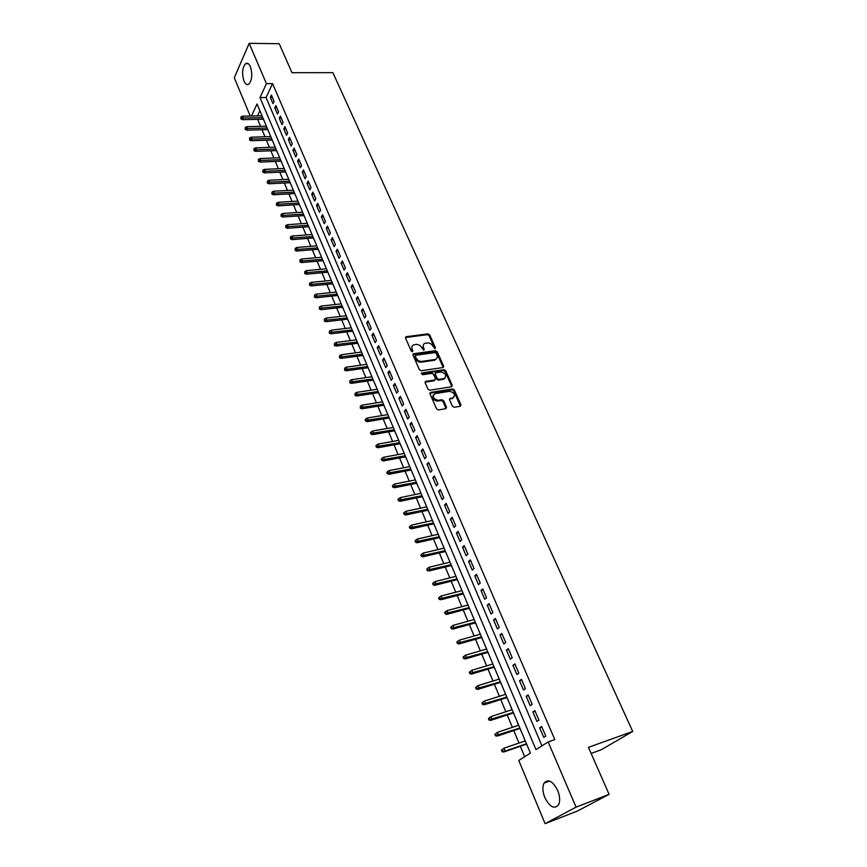 <?xml version="1.0" encoding="UTF-8"?>
<svg xmlns="http://www.w3.org/2000/svg" width="867" height="867" viewBox="0 0 867 867"><rect width="100%" height="100%" fill="white"/><g stroke="black" fill="none" stroke-linecap="round" stroke-linejoin="round"><path stroke-width="1.3" d="M434.963 348.686L435.429 347.721L429.696 334.911L427.962 333.871L406.049 336.71L405.528 338.043L411.218 351.027L412.551 351.742L412.193 349.108C411.424 346.93 411.988 345.489 413.895 344.773L416.203 344.427C418.653 344.351 420.528 345.478 421.806 347.808L423.768 350.214L424.234 349.249L423.497 347.569C422.728 345.413 423.28 343.971 425.166 343.267L427.442 342.931C429.869 342.855 431.723 343.971 433.001 346.291L434.963 348.686M434.876 348.697L429.089 335.702L427.366 334.662L405.42 337.523M412.389 351.774L411.597 349.9L412.193 349.108M423.692 350.225L422.89 348.361L423.497 347.569M544.844 797.618C542.525 791.636 542.276 786.781 544.086 783.042C548.204 778.62 552.723 781.069 557.665 790.379C559.995 796.339 560.277 801.206 558.5 804.977C554.295 809.464 549.743 807.004 544.844 797.618M243.995 81.086C241.763 73.597 242.272 67.799 245.524 63.681C247.312 62.554 248.937 63.54 250.368 66.661C252.622 74.161 252.134 79.97 248.894 84.099C247.073 85.259 245.437 84.262 243.995 81.086M452.422 406.222L454.2 407.284L460.344 406.255L460.951 404.802L454.341 390.02L452.585 388.958L430.617 392.426L429.999 393.878L436.578 408.856L438.366 409.928L445.887 408.671L446.516 407.197L443.687 400.803L441.91 399.741L438.203 400.337C433.088 398.863 432.048 396.62 435.071 393.618L449.648 391.299C454.72 392.784 455.76 395.016 452.758 397.975L450.201 398.397L449.594 399.85L452.422 406.222M250.238 116.026L234.296 77.781L249.176 43.35L279.217 43.697L291.962 72.709L332.885 72.644L632.704 731.455L588.444 747.332L609.1 794.345L576.056 807.155L545.105 823.65L518.769 760.446L530.42 753.109L257.044 103.986L251.506 115.994M249.176 43.35L266.429 83.666L259.992 97.603L535.979 749.608L548.15 741.946L576.056 807.155M548.15 741.946L554.815 739.627L272.552 83.622L266.429 83.666M443.015 367.554L443.666 366.156L437.228 351.753L435.483 350.702L413.559 353.736L413.006 355.102L419.4 369.7L421.178 370.762L443.015 367.554M445.725 370.762L452.249 385.349L451.674 386.769L429.718 390.215L427.93 389.142L425.144 382.802L425.74 381.372L434.833 379.984L435.418 378.576L433.576 374.414L431.82 373.352L422.532 374.728L421.763 372.983L443.98 369.71L445.725 370.762L445.107 371.531L451.62 386.108L452.249 385.349M525.153 740.938L524.08 738.045M526.507 744.135L528.036 747.441M517.382 722.482L518.553 725.267M519.907 728.475L521.425 731.759M510.88 707.038L512.018 709.737M513.372 712.956L514.89 716.218M505.537 694.359L504.561 691.693M506.902 697.588L508.398 700.818M499.121 679.121L498.167 676.531M500.487 682.362L501.982 685.569M492.77 664.035L491.849 661.51M494.136 667.287L495.621 670.462M486.474 649.08L485.585 646.63M487.85 652.342L489.313 655.495M480.231 634.265L479.375 631.891M481.608 637.538L483.071 640.67M474.054 619.591L473.219 617.282M475.43 622.864L476.883 625.974M467.931 605.047L467.118 602.803M469.318 608.331L470.748 611.419M461.862 590.644L461.081 588.465M463.249 593.938L464.679 596.995M455.847 576.36L455.099 574.247M457.245 579.665L458.654 582.7M449.897 562.217L449.16 560.158M451.284 565.522L452.693 568.535M443.991 548.193L443.286 546.199M445.389 551.51L446.776 554.501M438.138 534.3L437.456 532.371M439.536 537.616L440.924 540.585M432.34 520.525L431.679 518.661M433.738 523.852L435.115 526.8M426.586 506.87L425.957 505.071M427.995 510.208L429.36 513.134M420.896 493.345L420.289 491.6M422.294 496.683L423.66 499.598M415.239 479.939L414.664 478.248M416.659 483.277L418.002 486.17M409.647 466.641L409.094 465.015M411.056 470.001L412.399 472.862M404.098 453.463L403.567 451.891M405.518 456.822L406.84 459.673M398.592 440.403L398.083 438.886M400.012 443.763L401.334 446.592M393.141 427.453L392.653 425.99M394.561 430.823L395.872 433.63M387.744 414.621L387.278 413.212M389.164 417.992L390.464 420.777M382.38 401.887L381.935 400.532M383.799 405.268L385.1 408.043M377.069 389.272L376.646 387.972M378.489 392.653L379.779 395.406M371.802 376.766L371.39 375.509M373.222 380.147L374.501 382.878M366.578 364.357L366.188 363.154M367.998 367.749L369.266 370.458M361.398 352.056L361.03 350.907M362.829 355.448L364.086 358.147M356.261 339.864L355.914 338.759M357.692 343.256L358.938 345.933M351.168 327.769L350.842 326.707M352.598 331.172L353.844 333.828M346.117 315.772L345.814 314.764M347.548 319.175L348.783 321.82M341.11 303.883L340.818 302.908M342.541 307.286L343.765 309.909M336.136 292.081L335.876 291.16M337.577 295.495L338.791 298.096M331.216 280.388L330.966 279.51M332.646 283.802L333.86 286.381M326.328 268.781L326.1 267.946M327.769 272.195L328.972 274.763M321.484 257.271L321.267 256.48M322.914 260.696L324.117 263.243M316.672 245.86L316.477 245.112M318.113 249.284L319.305 251.809M311.903 234.534L311.73 233.83M313.345 237.959L314.526 240.473M307.178 223.307L307.016 222.646M308.619 226.731L309.79 229.235M302.485 212.166L302.345 211.537M303.927 215.59L305.097 218.072M297.825 201.111L297.706 200.526M299.278 204.536L300.437 207.007M293.209 190.144L293.1 189.602M294.661 193.579L295.81 196.029M290.077 182.699L291.225 185.137M285.536 171.915L286.674 174.332M281.027 161.208L282.154 163.614M276.551 150.587L277.678 152.982M272.119 140.053L273.235 142.426M267.708 129.595L268.824 131.957M274.07 101.309L271.393 95.056L270.309 97.364L272.975 103.617L274.07 101.309M278.567 111.81L275.869 105.503L274.763 107.801L277.462 114.097L278.567 111.81M283.086 122.388L280.366 116.026L279.261 118.313L281.97 124.664L283.086 122.388M287.649 133.052L284.907 126.636L283.791 128.912L286.522 135.317L287.649 133.052M292.255 143.792L289.491 137.333L288.353 139.598L291.106 146.046L292.255 143.792M296.893 154.629L294.108 148.116L292.948 150.37L295.734 156.873L296.893 154.629M301.564 165.554L298.757 158.986L297.587 161.219L300.394 167.775L301.564 165.554M306.279 176.565L303.45 169.943L302.269 172.165L305.086 178.775L306.279 176.565M311.025 187.662L308.175 180.997L306.983 183.197L309.822 189.862L311.025 187.662M315.816 198.857L312.944 192.127L311.73 194.327L314.602 201.036L315.816 198.857M320.649 210.139L317.745 203.355L316.52 205.533L319.414 212.307L320.649 210.139M325.515 221.519L322.589 214.68L321.354 216.837L324.269 223.664L325.515 221.519M330.425 232.985L327.477 226.092L326.22 228.238L329.157 235.12L330.425 232.985M335.377 244.548L332.397 237.601L331.129 239.736L334.098 246.672L335.377 244.548M340.363 256.209L337.371 249.197L336.082 251.322L339.073 258.323L340.363 256.209M345.402 267.968L342.378 260.902L341.067 263.004L344.091 270.06L345.402 267.968M350.474 279.824L347.429 272.704L346.106 274.785L349.152 281.905L350.474 279.824M355.589 291.789L352.511 284.604L351.178 286.674L354.245 293.848L355.589 291.789M360.759 303.84L357.648 296.601L356.304 298.649L359.393 305.888L360.759 303.84M365.961 316.011L362.829 308.695L361.463 310.733L364.584 318.037L365.961 316.011M371.206 328.279L368.052 320.898L366.665 322.925L369.819 330.284L371.206 328.279M376.506 340.644L373.319 333.21L371.921 335.215L375.097 342.638L376.506 340.644M381.848 353.129L378.641 345.63L377.221 347.613L380.418 355.102L381.848 353.129M387.235 365.711L383.994 358.147L382.553 360.108L385.782 367.662L387.235 365.711M392.664 378.413L389.402 370.773L387.95 372.723L391.201 380.342L392.664 378.413M398.148 391.212L394.853 383.517L393.38 385.447L396.663 393.13L398.148 391.212M403.675 404.13L400.359 396.371L398.863 398.278L402.169 406.027L403.675 404.13M409.257 417.168L405.908 409.332L404.39 411.218L407.728 419.043L409.257 417.168M414.881 430.314L411.5 422.413L409.972 424.277L413.342 432.167L414.881 430.314M420.56 443.59L417.146 435.613L415.596 437.456L418.999 445.41L420.56 443.59M426.293 456.974L422.847 448.922L421.275 450.742L424.711 458.784L426.293 456.974M432.069 470.478L428.601 462.36L427.008 464.159L430.465 472.266L432.069 470.478M437.9 484.1L434.4 475.907L432.785 477.684L436.285 485.867L437.9 484.1M443.785 497.853L440.252 489.584L438.615 491.34L442.148 499.587L443.785 497.853M449.724 511.725L446.158 503.391L444.511 505.114L448.066 513.448L449.724 511.725M455.717 525.727L452.119 517.317L450.45 519.019L454.037 527.418L455.717 525.727M461.764 539.859L458.134 531.363L456.443 533.053L460.063 541.528L461.764 539.859M467.866 554.121L464.203 545.549L462.49 547.207L466.143 555.758L467.866 554.121M474.032 568.514L470.326 559.865L468.592 561.491L472.277 570.128L474.032 568.514M480.253 583.047L476.514 574.312L474.748 575.916L478.476 584.629L480.253 583.047M486.528 597.71L482.756 588.888L480.968 590.47L484.729 599.27L486.528 597.71M492.857 612.503L489.053 603.605L487.243 605.155L491.036 614.042L492.857 612.503M499.251 627.448L495.415 618.464L493.583 619.992L497.409 628.954L499.251 627.448M505.71 642.534L501.83 633.463L499.977 634.958L503.846 644.008L505.71 642.534M512.224 657.76L508.311 648.603L506.426 650.066L510.338 659.202L512.224 657.76M518.802 673.128L514.846 663.884L512.95 665.325L516.884 674.548L518.802 673.128M525.445 688.647L521.457 679.316L519.528 680.725L523.505 690.034L525.445 688.647M532.154 704.318L528.122 694.901L526.171 696.277L530.181 705.673L532.154 704.318M538.927 720.141L534.852 710.626L532.88 711.97L536.933 721.463L538.927 720.141M272.552 83.622L266.061 97.516L541.973 745.837M539.653 727.825L543.739 737.405L545.766 736.116L541.658 726.513L539.653 727.825L541.886 727.066M257.662 119.343L260.577 126.3M262.018 129.747L264.977 136.791M266.418 140.226L269.399 147.357M270.84 150.793L273.864 158M275.305 161.446L278.361 168.74M279.803 172.175L282.891 179.556M284.333 183.002L287.465 190.469M288.906 193.905L292.071 201.458M293.512 204.894L296.709 212.545M298.15 215.981L301.391 223.719M302.832 227.154L306.105 234.979M307.547 238.414L310.863 246.336M312.304 249.761L315.664 257.781M317.105 261.205L320.497 269.323M321.939 272.747L325.374 280.962M326.805 284.387L330.294 292.688M331.725 296.113L335.247 304.523M336.678 307.937L340.243 316.455M341.674 319.869L345.283 328.485M346.713 331.898L350.366 340.612M351.796 344.026L355.492 352.847M356.922 356.25L360.661 365.18M362.092 368.583L365.874 377.633M367.294 381.025L371.13 390.183M372.55 393.575L376.441 402.83M377.86 406.222L381.783 415.607M383.203 418.989L387.181 428.482M388.6 431.864L392.621 441.466M394.041 444.847L398.116 454.579M399.524 457.939L403.654 467.79M405.062 471.16L409.235 481.131M410.644 484.49L414.881 494.58M416.279 497.94L420.56 508.16M421.969 511.508L426.304 521.858M427.702 525.196L432.091 535.676M433.489 539.003L437.933 549.613M439.331 552.94L443.828 563.691M445.215 567.007L449.778 577.888M451.165 581.193L455.782 592.215M457.169 595.521L461.84 606.672M463.216 609.967L467.952 621.271M469.329 624.554L474.119 635.999M475.495 639.282L480.351 650.868M481.727 654.141L486.636 665.867M488.002 669.129L492.987 681.018M494.353 684.269L499.392 696.309M500.747 699.55L505.862 711.742M507.217 714.982L512.386 727.326M513.741 730.556L518.975 743.062M520.319 746.27L524.698 756.718M259.894 110.738L257.499 115.875M263.34 119.213L264.446 121.564M591.121 753.423L601.416 749.684L632.704 731.455M609.1 794.345L577.487 811.013L545.105 823.65M266.061 97.516L259.992 97.603M270.309 97.364L272.368 97.332M274.763 107.801L276.833 107.757M279.261 118.313L281.331 118.27M283.791 128.912L285.861 128.858M288.353 139.598L290.423 139.533M292.948 150.37L295.029 150.294M297.587 161.219L299.679 161.132M302.269 172.165L304.35 172.067M306.983 183.197L309.075 183.089M311.73 194.327L313.832 194.197M316.52 205.533L318.623 205.403M321.354 216.837L323.456 216.696M326.22 228.238L328.333 228.086M331.129 239.736L333.242 239.563M336.082 251.322L338.195 251.137M341.067 263.004L343.191 262.809M346.106 274.785L348.231 274.579M351.178 286.674L353.313 286.457M356.304 298.649L358.429 298.421M361.463 310.733L363.598 310.494M366.665 322.925L368.811 322.665M371.921 335.215L374.067 334.944M377.221 347.613L379.367 347.32M382.553 360.108L384.71 359.816M387.95 372.723L390.096 372.409M393.38 385.447L395.536 385.121M398.863 398.278L401.02 397.931M404.39 411.218L406.558 410.86M409.972 424.277L412.139 423.909M415.596 437.456L417.775 437.066M421.275 450.742L423.454 450.341M427.008 464.159L429.187 463.737M432.785 477.684L434.974 477.251M438.615 491.34L440.804 490.885M444.511 505.114L446.7 504.648M450.45 519.019L452.639 518.531M456.443 533.053L458.632 532.544M462.49 547.207L464.69 546.687M468.592 561.491L470.792 560.949M474.748 575.916L476.958 575.352M480.968 590.47L483.179 589.896M487.243 605.155L489.465 604.559M493.583 619.992L495.794 619.374M499.977 634.958L502.199 634.319M506.426 650.066L508.658 649.416M512.95 665.325L515.171 664.653M519.528 680.725L521.761 680.031M526.171 696.277L528.404 695.562M532.88 711.97L535.112 711.233M423.41 344.665L422.89 348.361M412.118 346.193L411.597 349.9M443.167 367.521L436.61 352.533L434.876 351.493L412.898 354.538M436.144 353.324L434.931 352.587L415.792 355.242L415.315 356.218L416.095 358.006C417.385 360.369 419.27 361.496 421.741 361.398L435.201 359.469C437.152 358.765 437.737 357.302 436.935 355.091L436.144 353.324M415.239 355.871L414.719 357.009L415.315 356.218M436.394 358.862L434.584 360.249L421.134 362.178C418.663 362.276 416.789 361.149 415.499 358.786L414.719 357.009M451.74 386.758L451.62 386.108M434.92 379.963L434.129 380.776L425.036 382.174M421.221 373.753L443.351 370.48L443.98 369.71M443.937 378.608L444.153 378.565C447.036 375.628 445.985 373.439 440.989 371.986L435.852 372.756L435.277 374.154L437.12 378.315L438.886 379.378L443.937 378.608L443.308 379.378L445.129 378.11M435.169 373.547L434.66 374.934L435.277 374.154M443.308 379.378L438.258 380.147L436.502 379.085L434.66 374.934M445.107 371.531L443.351 370.48M453.788 397.53L449.474 399.178M433.381 394.864C431.82 398.202 433.218 400.283 437.575 401.096L438.203 400.337M445.996 408.639L443.059 401.562L441.281 400.5L437.575 401.096M460.42 406.233L453.701 390.779L451.945 389.716L429.891 393.217M240.896 117.002L240.918 118.942L240.896 117.002L242.478 116.189L243.259 118.064L242.522 119.689L263.46 119.213M241.319 118.042L262.799 117.641M242.478 116.189L262.007 115.777M242.522 119.689L240.918 118.942M245.22 127.471L245.242 129.421L245.22 127.471L246.813 126.658L247.594 128.544L246.846 130.158L267.827 129.584M245.654 128.533L267.166 128.023M246.813 126.658L266.375 126.148M246.846 130.158L245.242 129.421M249.588 138.037L249.598 139.988L249.588 138.037L251.17 137.203L251.961 139.11L251.213 140.714L272.227 140.042M250.021 139.099L271.577 138.503M251.17 137.203L270.786 136.607M251.213 140.714L249.598 139.988M253.977 148.68L253.998 150.641L253.977 148.68L255.57 147.845L256.372 149.763L255.602 151.357L276.671 150.587M254.421 149.753L276.02 149.048M255.57 147.845L275.218 147.152M255.602 151.357L253.998 150.641M258.409 159.409L258.431 161.37L258.409 159.409L260.013 158.563L260.815 160.503L260.035 162.086L281.136 161.208M258.854 160.482L280.507 159.691M260.013 158.563L279.694 157.772M260.035 162.086L258.431 161.37M262.874 170.225L262.896 172.186L262.874 170.225L264.478 169.368L265.291 171.319L264.5 172.891L285.644 171.904M263.33 171.308L285.015 170.409M264.478 169.368L284.203 168.469M264.5 172.891L262.896 172.186M267.383 181.127L267.394 183.089L267.383 181.127L268.987 180.26L269.8 182.222L269.008 183.793L290.196 182.699M267.827 182.222L289.567 181.214M268.987 180.26L288.744 179.263M269.008 183.793L267.394 183.089M271.924 192.116L271.924 194.078L271.924 192.116L273.528 191.239L274.351 193.222L273.549 194.782L294.769 193.569M272.379 193.222L294.151 192.106M273.528 191.239L293.328 190.144M273.549 194.782L271.924 194.078M276.497 203.192L276.497 205.165L276.497 203.192L278.112 202.304L278.936 204.309L278.123 205.847L299.386 204.536M276.952 204.298L298.779 203.084M278.112 202.304L297.945 201.101M278.123 205.847L276.497 205.165M281.103 214.355L281.114 216.338L281.103 214.355L282.729 213.455L283.563 215.482L282.74 217.01L304.046 215.58M281.569 215.482L303.439 214.149M282.729 213.455L302.605 212.155M282.74 217.01L281.114 216.338M285.752 225.615L285.763 227.598L285.752 225.615L287.378 224.705L288.223 226.742L287.389 228.27L308.739 226.72M286.218 226.742L308.143 225.312M287.378 224.705L307.286 223.296M287.389 228.27L285.763 227.598M290.445 236.962L290.445 238.945L290.445 236.962L292.071 236.052L292.916 238.1L292.081 239.617L313.464 237.948M290.911 238.111L312.879 236.561M292.071 236.052L312.022 234.524M292.081 239.617L290.445 238.945M295.17 248.406L295.17 250.4L295.17 248.406L296.807 247.485L297.663 249.544L296.807 251.051L318.232 249.273M295.647 249.555L317.647 247.897M296.807 247.485L316.791 245.849M296.807 251.051L295.17 250.4M299.939 259.948L299.939 261.932L299.939 259.948L301.575 259.005L302.431 261.097L301.564 262.582L323.033 260.685M300.416 261.108L322.47 259.331M301.575 259.005L321.592 257.261M301.564 262.582L299.939 261.932M304.74 271.577L304.74 273.571L304.74 271.577L306.376 270.634L307.254 272.737L306.376 274.21L327.878 272.184M305.227 272.747L327.314 270.851M306.376 270.634L326.447 268.77M306.376 274.21L304.74 273.571M309.584 283.314L309.584 285.308L309.584 283.314L311.231 282.349L312.109 284.463L311.22 285.937L332.765 283.791M310.072 284.484L332.213 282.469M311.231 282.349L331.324 280.377M311.22 285.937L309.584 285.308M314.472 295.138L314.461 297.132L314.472 295.138L316.119 294.162L317.008 296.297L316.108 297.76L337.697 295.484M314.959 296.33L337.144 294.184M316.119 294.162L336.255 292.071M316.108 297.76L314.461 297.132M319.403 307.059L319.392 309.064L319.403 307.059L321.05 306.084L321.939 308.24L321.028 309.682L342.66 307.276M319.89 308.262L342.118 305.997M321.05 306.084L341.219 303.862M321.028 309.682L319.392 309.064M324.366 319.089L324.356 321.093L324.366 319.089L326.025 318.091L326.924 320.27L326.003 321.7L347.667 319.164M324.865 320.302L347.136 317.907M326.025 318.091L346.236 315.761M326.003 321.7L324.356 321.093M329.373 331.216L329.362 333.231L329.373 331.216L331.031 330.208L331.942 332.408L331.01 333.828L352.717 331.151M329.883 332.44L352.197 329.926M331.031 330.208L351.287 327.759M331.01 333.828L329.362 333.231M334.424 343.451L334.413 345.467L334.424 343.451L336.093 342.432L337.003 344.643L336.06 346.052L357.811 343.245M334.933 344.676L357.302 342.031M336.093 342.432L356.38 339.842M336.06 346.052L334.413 345.467M339.528 355.784L339.506 357.8L339.528 355.784L341.186 354.755L342.118 356.987L341.154 358.385L362.948 355.437M340.037 357.02L362.439 354.245M341.186 354.755L361.517 352.045M341.154 358.385L339.506 357.8M344.665 368.226L344.643 370.242L344.665 368.226L346.334 367.185L347.266 369.44L346.291 370.816L368.117 367.738M345.174 369.472L367.63 366.568M346.334 367.185L366.698 364.346M346.291 370.816L344.643 370.242M349.845 380.776L349.824 382.802L349.845 380.776L351.525 379.724L352.457 381.989L351.482 383.366L373.341 380.136M350.366 382.033L372.864 378.987M351.525 379.724L371.921 376.744M351.482 383.366L349.824 382.802M355.069 393.434L355.047 395.46L355.6 394.702L355.069 393.434L356.749 392.372L357.703 394.658L356.705 396.013L378.608 392.643M355.6 394.702L378.142 391.516M356.749 392.372L377.188 389.261M356.705 396.013L355.047 395.46M360.347 406.2L360.314 408.227L360.878 407.479L360.347 406.2L362.027 405.117L362.98 407.425L361.973 408.769L383.918 405.247M360.878 407.479L383.463 404.152M362.027 405.117L382.499 401.876M361.973 408.769L360.314 408.227M365.668 419.075L365.105 419.812L365.636 421.113L366.199 420.365L365.668 419.075L367.348 417.981L368.312 420.311L367.294 421.644L389.283 417.97M366.199 420.365L388.828 416.897M367.348 417.981L387.863 414.599M367.294 421.644L365.636 421.113M371.033 432.069L370.458 432.796L371 434.096L371.575 433.37L371.033 432.069L372.723 430.964L373.699 433.316L372.658 434.627L394.68 430.801M371.575 433.37L394.247 429.761M372.723 430.964L393.26 427.431M372.658 434.627L371 434.096M376.441 445.172L375.866 445.898L376.408 447.209L376.982 446.483L376.441 445.172L378.142 444.056L379.117 446.418L378.077 447.719L400.131 443.741M376.982 446.483L399.709 442.723M378.142 444.056L398.722 440.382M378.077 447.719L376.408 447.209M381.903 458.394L381.317 459.109L381.87 460.431L382.455 459.716L381.903 458.394L383.604 457.256L384.59 459.651L383.528 460.93L405.637 456.801M382.455 459.716L405.214 455.804M383.604 457.256L404.217 453.441M383.528 460.93L381.87 460.431M387.408 471.724L386.823 472.428L387.376 473.772L387.961 473.068L387.408 471.724L389.12 470.586L390.117 472.992L389.045 474.26L411.175 469.968M387.961 473.068L410.774 469.004M389.12 470.586L409.766 466.619M389.045 474.26L387.376 473.772M392.968 485.184L392.372 485.878L392.924 487.232L393.531 486.539L392.968 485.184L394.68 484.024L395.688 486.463L394.593 487.709L416.778 483.255M393.531 486.539L416.377 482.312M394.68 484.024L415.369 479.906M394.593 487.709L392.924 487.232M398.582 498.763L397.964 499.446L398.527 500.812L399.145 500.118L398.582 498.763L400.294 497.593L401.302 500.042L400.207 501.278L422.424 496.661M399.145 500.118L422.034 495.74M400.294 497.593L421.015 493.323M400.207 501.278L398.527 500.812M404.239 512.462L403.621 513.134L404.185 514.51L404.802 513.838L404.239 512.462L405.951 511.27L406.981 513.752L405.864 514.965L428.114 510.186M404.802 513.838L427.745 509.297M405.951 511.27L426.705 506.848M405.864 514.965L404.185 514.51M409.939 526.28L409.322 526.952L409.896 528.339L410.514 527.667L409.939 526.28L411.662 525.077L412.703 527.58L411.565 528.783L433.858 523.82M410.514 527.667L433.5 522.964M411.662 525.077L432.46 520.493M411.565 528.783L409.896 528.339M415.705 540.228L415.076 540.889L415.651 542.287L416.279 541.626L415.705 540.228L417.428 539.014L418.468 541.539L417.33 542.72L439.656 537.594M416.279 541.626L439.309 536.76M417.428 539.014L438.258 534.267M417.33 542.72L415.651 542.287M421.514 554.295L420.874 554.945L421.46 556.365L422.099 555.714L421.514 554.295L423.248 553.07L424.299 555.617L423.139 556.777L445.508 551.477M422.099 555.714L445.172 550.675M423.248 553.07L444.11 548.161M423.139 556.777L421.46 556.365M427.388 568.503L426.737 569.142L427.323 570.562L427.973 569.933L427.388 568.503L429.122 567.256L430.184 569.825L429.002 570.974L451.404 565.49M427.973 569.933L451.078 564.72M429.122 567.256L450.016 562.184M429.002 570.974L427.323 570.562M433.305 582.83L432.644 583.458L433.24 584.9L433.901 584.271L433.305 582.83L435.039 581.573L436.112 584.174L434.931 585.301L457.364 579.633M433.901 584.271L457.05 578.896M435.039 581.573L455.977 576.327M434.931 585.301L433.24 584.9M439.276 597.298L438.615 597.916L439.211 599.368L439.883 598.75L439.276 597.298L441.021 596.03L442.105 598.642L440.902 599.747L463.368 593.906M439.883 598.75L463.076 593.191M441.021 596.03L461.981 590.611M440.902 599.747L439.211 599.368M445.313 611.896L444.63 612.503L445.237 613.977L445.92 613.37L445.313 611.896L447.058 610.617L448.141 613.251L446.928 614.345L469.437 608.298M445.92 613.37L469.155 607.626M447.058 610.617L468.05 605.014M446.928 614.345L445.237 613.977M451.393 626.635L450.71 627.231L451.328 628.716L452.01 628.12L451.393 626.635L453.148 625.335L454.243 628.001L453.007 629.063L475.56 622.831M452.01 628.12L475.289 622.192M453.148 625.335L474.173 619.558M453.007 629.063L451.328 628.716M457.538 641.504L456.844 642.089L457.462 643.585L458.155 643L457.538 641.504L459.293 640.193L460.41 642.881L459.152 643.932L481.738 637.505M458.155 643L481.478 636.887M459.293 640.193L480.361 634.232M459.152 643.932L457.462 643.585M463.737 656.525L463.043 657.099L463.661 658.606L464.365 658.031L463.737 656.525L465.503 655.181L466.619 657.901L465.351 658.931L487.969 652.309M464.365 658.031L487.731 651.724M465.503 655.181L486.593 649.047M465.351 658.931L463.661 658.606M470.001 671.676L469.285 672.239L469.914 673.757L470.629 673.204L470.001 671.676L471.756 670.321L472.894 673.063L471.615 674.071L494.266 667.243M470.629 673.204L494.027 666.701M471.756 670.321L492.889 663.992M471.615 674.071L469.914 673.757M475.604 687.52L476.232 689.059L476.958 688.517L476.319 686.978L475.604 687.52L478.085 685.602L479.234 688.376L477.923 689.363L500.617 682.329M476.958 688.517L500.4 681.82M476.319 686.978L478.085 685.602L499.251 679.089M477.923 689.363L476.232 689.059M481.965 702.953L482.605 704.513L483.342 703.971L482.702 702.422L481.965 702.953L484.469 701.035L485.628 703.831L484.306 704.795L507.022 697.556M483.342 703.971L506.827 697.079M482.702 702.422L484.469 701.035L505.667 694.315M484.306 704.795L482.605 704.513M488.403 718.537L489.042 720.109L489.79 719.577L489.14 718.017L488.403 718.537L490.917 716.608L492.077 719.426L490.744 720.369L513.502 712.923M489.79 719.577L513.307 712.479M489.14 718.017L490.917 716.608L512.137 709.694M490.744 720.369L489.042 720.109M494.894 734.273L495.545 735.845L496.292 735.335L495.642 733.753L494.894 734.273L497.42 732.333L498.601 735.183L497.246 736.105L520.027 728.432M496.292 735.335L519.864 728.031M495.642 733.753L497.42 732.333L518.683 725.224M497.246 736.105L495.545 735.845M501.451 750.15L502.112 751.743L502.871 751.245L502.21 749.652L501.451 750.15L503.987 748.21L505.179 751.093L503.803 751.982L526.627 744.092M502.871 751.245L505.179 751.093L526.475 743.734M502.21 749.652L503.987 748.21L525.283 740.895M503.803 751.982L502.112 751.743M434.811 348.501L435.429 347.721M412.334 351.579L412.93 350.788M423.638 350.03L424.234 349.249M405.626 337.469L406.222 336.678M427.366 334.662L427.962 333.871M429.089 335.702L429.696 334.911M413.093 354.495L413.689 353.703M434.876 351.493L435.483 350.702M436.61 352.533L437.228 351.753M443.048 366.925L443.666 366.156M415.499 358.786L416.095 358.006M421.134 362.178L421.741 361.398M434.215 360.314L434.833 359.534M425.209 382.13L425.827 381.361M434.129 380.776L434.757 380.006M421.21 373.699L421.763 372.983M436.502 379.085L437.12 378.315M438.258 380.147L438.886 379.378M450.201 398.397L449.572 399.156L450.244 398.387M452 398.755L452.639 397.996M441.281 400.5L441.91 399.741M443.059 401.562L443.687 400.803M445.876 407.956L446.516 407.197M430.054 393.185L430.682 392.415M451.945 389.716L452.585 388.958M453.701 390.779L454.341 390.02M460.312 405.55L460.951 404.802M544.086 783.042L549.548 781.026M245.524 63.681L248.265 63.692M405.463 337.501L406.049 336.71M412.963 354.527L413.559 353.736M434.584 360.249L435.201 359.469M425.133 382.152L425.74 381.372M434.215 380.754L434.833 379.984M421.21 373.623L421.698 373.005M443.525 379.334L444.153 378.565M452.119 398.733L452.758 397.975M429.999 393.195L430.617 392.426"/></g></svg>

